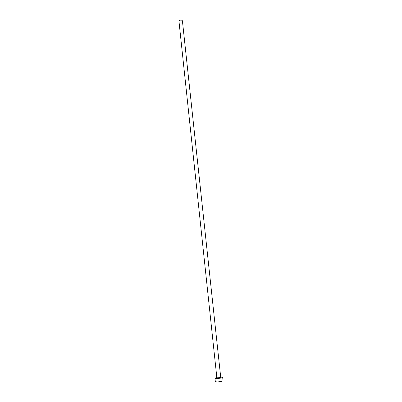 <?xml version="1.0" encoding="UTF-8"?>
<svg xmlns="http://www.w3.org/2000/svg" width="402" height="402" viewBox="0 0 402 402"><rect width="100%" height="100%" fill="white"/><g stroke="black" fill="none" stroke-linecap="round" stroke-linejoin="round"><path stroke-width="0.6" d="M216.839 377.629L178.955 21.13C179.242 20.331 180.146 20.015 181.659 20.18L182.402 20.763L220.708 377.212L219.979 377.543C218.331 377.84 217.286 377.87 216.839 377.629L216.814 377.981C217.07 378.252 218.191 378.222 220.175 377.885L220.814 377.553L220.708 377.212M216.819 377.428L214.944 378.171C215.829 378.659 217.924 378.604 221.231 378.001L222.678 377.347L220.688 377.011M214.944 378.171L215.301 381.543C216.191 382.051 218.286 382 221.597 381.392L223.045 380.719L222.678 377.347M220.582 377.342C221.321 377.458 221.2 377.639 220.221 377.9C217.387 378.322 216.311 378.267 216.995 377.729"/></g></svg>

